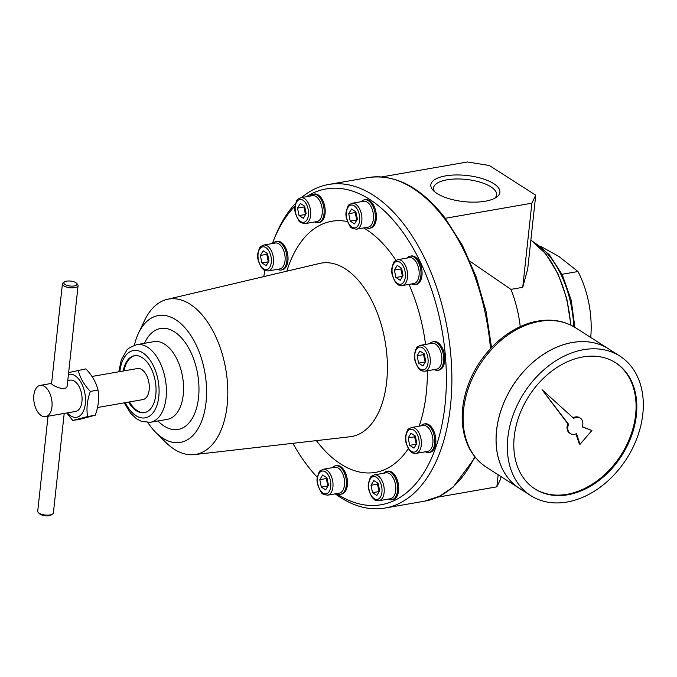 <?xml version="1.0" encoding="UTF-8"?>
<svg xmlns="http://www.w3.org/2000/svg" width="677" height="677" viewBox="0 0 677 677"><rect width="100%" height="100%" fill="white"/><g stroke="black" fill="none" stroke-linecap="round" stroke-linejoin="round"><path stroke-width="1.02" d="M78.219 370.217C80.004 377.69 84.041 384.756 90.337 391.408L98.013 390.07C96.227 382.59 92.19 375.532 85.894 368.88L68.631 372.604M67.353 412.877A21.808 12.237 -99.9 0 0 82.577 412.725A21.808 12.237 -99.9 0 0 83.186 387.117A21.808 12.237 -99.9 0 0 68.428 374.474M90.337 391.408C87.164 400.2 86.25 408.578 87.604 416.533L72.752 420.476L66.727 412.987M491.544 347.513L486.078 311.606L476.236 277.045L462.518 245.539L444.958 217.825C420.95 187.233 395.376 173.811 368.22 177.569A164.232 92.165 -99.9 0 1 490.495 348.63M522.729 287.327L527.721 268.955L535.735 195.188L531.877 203.185L522.729 287.327L510.949 289.384L470.066 261.356M531.877 203.185L445.229 218.299M157.995 420.967A51.24 28.756 -99.9 0 0 195.983 409.957A51.24 28.756 -99.9 0 0 183.924 340.802A51.24 28.756 -99.9 0 0 144.446 343.307M147.831 422.533A64.383 36.126 -99.9 0 0 155.871 432.527A64.383 36.126 -99.9 0 0 202.948 417.523A64.383 36.126 -99.9 0 0 187.91 331.324A64.383 36.126 -99.9 0 0 138.531 333.152A64.383 36.126 -99.9 0 0 134.351 345.27M155.871 432.527L165.704 442.301A78.837 44.233 -99.9 0 0 194.282 454.606A78.837 44.233 -99.9 0 0 225.754 369.134A78.837 44.233 -99.9 0 0 167.194 299.369A78.837 44.233 -99.9 0 0 144.48 320.619L138.531 333.152M194.282 454.606L349.967 436.775A88.027 49.396 -99.9 0 0 385.111 341.335A88.027 49.396 -99.9 0 0 319.722 263.429L167.194 299.369M316.371 440.625A127.445 71.517 -99.9 0 0 408.299 448.648M419.148 426.18A127.445 71.517 -99.9 0 0 427.365 370.784M425.545 344.432A127.445 71.517 -99.9 0 0 408.976 284.391M395.943 260.34A127.445 71.517 -99.9 0 0 363.667 227.937M347.47 221.599A127.445 71.517 -99.9 0 0 286.811 271.181M335.589 465.776L336.655 465.59A14.454 8.107 80.1 0 1 347.377 485.096A14.454 8.107 80.1 0 1 341.623 494.066L340.556 494.252A14.454 8.107 -99.9 0 0 346.057 478.622A14.454 8.107 -99.9 0 0 335.589 465.776A14.454 8.107 -99.9 0 0 332.483 467.646M276.123 241.554L277.189 241.367A14.454 8.107 80.1 0 1 287.92 260.873A14.454 8.107 80.1 0 1 282.157 269.844L281.09 270.03A14.454 8.107 -99.9 0 0 286.591 254.4A14.454 8.107 -99.9 0 0 276.123 241.554A14.454 8.107 -99.9 0 0 273.017 243.424M313.282 194.206L314.356 194.02A14.454 8.107 80.1 0 1 325.078 213.526A14.454 8.107 80.1 0 1 319.324 222.496L318.249 222.682A14.454 8.107 -99.9 0 0 323.758 207.052A14.454 8.107 -99.9 0 0 313.282 194.206A14.454 8.107 -99.9 0 0 310.176 196.085M364.48 199.791L365.555 199.605A14.454 8.107 80.1 0 1 376.277 219.111A14.454 8.107 80.1 0 1 370.522 228.081L369.447 228.267A14.454 8.107 -99.9 0 0 374.956 212.637A14.454 8.107 -99.9 0 0 364.48 199.791A14.454 8.107 -99.9 0 0 361.374 201.661M410.16 256.177L411.235 255.982A14.454 8.107 80.1 0 1 421.957 275.497A14.454 8.107 80.1 0 1 416.203 284.458L415.128 284.645A14.454 8.107 -99.9 0 0 420.637 269.014A14.454 8.107 -99.9 0 0 410.16 256.177A14.454 8.107 -99.9 0 0 407.055 258.047M432.874 341.817L433.949 341.631A14.454 8.107 80.1 0 1 444.671 361.137A14.454 8.107 80.1 0 1 438.916 370.107L437.841 370.294A14.454 8.107 -99.9 0 0 443.35 354.663A14.454 8.107 -99.9 0 0 432.874 341.817A14.454 8.107 -99.9 0 0 429.768 343.696M423.946 424.014L425.021 423.827A14.454 8.107 80.1 0 1 435.743 443.333A14.454 8.107 80.1 0 1 429.988 452.304L428.913 452.49A14.454 8.107 -99.9 0 0 434.422 436.86A14.454 8.107 -99.9 0 0 423.946 424.014A14.454 8.107 -99.9 0 0 420.84 425.884M386.787 471.361L387.853 471.175A14.454 8.107 80.1 0 1 398.584 490.681A14.454 8.107 80.1 0 1 392.821 499.651L391.755 499.838A14.454 8.107 -99.9 0 0 397.255 484.199A14.454 8.107 -99.9 0 0 386.787 471.361A14.454 8.107 -99.9 0 0 383.681 473.231M292.87 443.317A160.297 89.948 -99.9 0 0 313.764 473.392A160.297 89.948 -99.9 0 0 317.327 477.31M336.477 493.626A160.297 89.948 -99.9 0 0 444.975 351.507A160.297 89.948 -99.9 0 0 306.342 196.753M294.986 206.079A160.297 89.948 -99.9 0 0 273.263 241.232A160.297 89.948 -99.9 0 0 272.382 243.542M264.893 270.47A160.297 89.948 -99.9 0 0 263.785 276.605M313.764 473.392L315.998 475.939A164.232 92.165 -99.9 0 0 317.318 477.429M335.217 493.846A164.232 92.165 -99.9 0 0 385.027 508.063A164.232 92.165 -99.9 0 0 447.59 330.435A164.232 92.165 -99.9 0 0 328.582 184.482A164.232 92.165 -99.9 0 0 301.561 197.582M295.57 203.295A164.232 92.165 -99.9 0 0 274.498 238.076L273.263 241.232M266.179 265.646L261.855 262.879L260.349 255.449L263.167 250.795L267.5 253.562L269.006 260.983L266.179 265.646M303.347 218.299L299.022 215.531L297.516 208.11L300.334 203.447L304.658 206.214L306.165 213.636L303.347 218.299M268.219 270.935L279.787 268.921A13.142 7.371 -99.9 0 0 284.797 254.713A13.142 7.371 -99.9 0 0 275.277 243.035L263.708 245.049C259.875 247.249 260.29 244.846 257.802 253.604C256.938 257.099 258.182 261.796 261.517 267.703L263.861 269.903C264.157 270.478 265.604 270.825 268.219 270.935A13.142 7.371 -99.9 0 0 273.229 256.727A13.142 7.371 -99.9 0 0 263.708 245.049M277.536 269.311A14.454 8.107 -99.9 0 0 281.09 270.03M305.378 223.588L316.954 221.574A13.142 7.371 -99.9 0 0 321.956 207.365A13.142 7.371 -99.9 0 0 312.435 195.687L300.867 197.701C297.034 199.901 297.448 197.498 294.96 206.265C294.106 209.752 295.341 214.448 298.675 220.355C299.082 222.039 301.316 223.114 305.378 223.588A13.142 7.371 -99.9 0 0 310.388 209.379A13.142 7.371 -99.9 0 0 300.867 197.701M314.695 221.971A14.454 8.107 -99.9 0 0 318.249 222.682M354.545 223.884L350.221 221.117L348.714 213.687L351.532 209.032L355.857 211.799L357.363 219.221L354.545 223.884M356.584 229.173L368.153 227.159A13.142 7.371 -99.9 0 0 373.154 212.95A13.142 7.371 -99.9 0 0 363.634 201.272L352.065 203.286C348.232 205.486 348.655 203.083 346.159 211.842C345.304 215.337 346.539 220.033 349.882 225.94C350.28 227.624 352.514 228.699 356.584 229.173A13.142 7.371 -99.9 0 0 361.586 214.964A13.142 7.371 -99.9 0 0 352.065 203.286M365.893 227.548A14.454 8.107 -99.9 0 0 369.447 228.267M400.225 280.27L395.901 277.502L394.395 270.072L397.213 265.409L401.537 268.177L403.043 275.607L400.225 280.27M402.256 285.559L413.833 283.545A13.142 7.371 -99.9 0 0 418.835 269.328A13.142 7.371 -99.9 0 0 409.314 257.658L397.746 259.672C393.912 261.872 394.336 259.469 391.839 268.227C390.984 271.722 392.22 276.419 395.563 282.317L397.898 284.518C398.194 285.102 399.65 285.449 402.256 285.559A13.142 7.371 -99.9 0 0 407.266 271.35A13.142 7.371 -99.9 0 0 397.746 259.672M411.574 283.934A14.454 8.107 -99.9 0 0 415.128 284.645M422.939 365.91L418.614 363.151L417.108 355.721L419.926 351.058L424.251 353.826L425.757 361.256L422.939 365.91M424.978 371.208L436.547 369.185A13.142 7.371 -99.9 0 0 441.548 354.976A13.142 7.371 -99.9 0 0 432.028 343.298L420.459 345.321C416.626 347.521 417.049 345.109 414.552 353.876C413.698 357.363 414.933 362.06 418.276 367.966L420.612 370.167C420.908 370.751 422.363 371.098 424.978 371.208A13.142 7.371 -99.9 0 0 429.98 356.991A13.142 7.371 -99.9 0 0 420.459 345.321M434.287 369.583A14.454 8.107 -99.9 0 0 437.841 370.294M414.011 448.106L409.678 445.339L408.18 437.909L410.998 433.255L415.323 436.013L416.829 443.443L414.011 448.106M416.042 453.395L427.619 451.381A13.142 7.371 -99.9 0 0 432.62 437.173A13.142 7.371 -99.9 0 0 423.1 425.494L411.531 427.509C407.698 429.709 408.113 427.305 405.625 436.064C404.77 439.559 406.005 444.256 409.34 450.163L411.684 452.363C411.98 452.938 413.435 453.285 416.042 453.395A13.142 7.371 -99.9 0 0 421.052 439.187A13.142 7.371 -99.9 0 0 411.531 427.509M425.359 451.771A14.454 8.107 -99.9 0 0 428.913 452.49M376.844 495.454L372.519 492.687L371.013 485.257L373.831 480.594L378.164 483.361L379.67 490.791L376.844 495.454M378.883 500.743L390.451 498.729A13.142 7.371 -99.9 0 0 395.461 484.52A13.142 7.371 -99.9 0 0 385.941 472.842L374.364 474.856C370.539 477.057 370.954 474.653 368.466 483.412C367.603 486.907 368.847 491.604 372.181 497.51L374.525 499.711C374.821 500.286 376.268 500.633 378.883 500.743A13.142 7.371 -99.9 0 0 383.893 486.535A13.142 7.371 -99.9 0 0 374.364 474.856M388.2 499.118A14.454 8.107 -99.9 0 0 391.755 499.838M325.645 489.869L321.321 487.101L319.815 479.671L322.633 475.017L326.957 477.776L328.463 485.206L325.645 489.869M327.685 495.158L339.253 493.144A13.142 7.371 -99.9 0 0 344.263 478.935A13.142 7.371 -99.9 0 0 334.743 467.257L323.166 469.271C319.341 471.471 319.756 469.068 317.268 477.827C316.404 481.322 317.648 486.018 320.983 491.925C321.389 493.609 323.623 494.684 327.685 495.158A13.142 7.371 -99.9 0 0 332.686 480.949A13.142 7.371 -99.9 0 0 323.166 469.271M337.002 493.533A14.454 8.107 -99.9 0 0 340.556 494.252M356.821 220.11L355.137 212.57L355.679 211.681M355.137 212.57L348.714 213.687M356.644 220L350.221 221.117M402.502 276.495L400.818 268.955L401.359 268.067M400.818 268.955L394.395 270.072M402.324 276.377L395.901 277.502M425.215 362.144L423.531 354.596L424.073 353.707M423.531 354.596L417.108 355.721M425.038 362.026L418.614 363.151M416.287 444.332L414.603 436.792L415.145 435.903M414.603 436.792L408.18 437.909M416.11 444.222L409.678 445.339M379.128 491.68L377.444 484.14L377.978 483.251M377.444 484.14L371.013 485.257M378.951 491.57L372.519 492.687M327.93 486.094L326.246 478.554L326.779 477.666M326.246 478.554L319.815 479.671M327.753 485.984L321.321 487.101M305.623 214.524L299.022 215.531M305.445 214.414L303.939 206.984L297.516 208.11M303.939 206.984L304.481 206.096M268.464 261.872L261.855 262.879M268.287 261.762L266.78 254.332L260.349 255.449M266.78 254.332L267.313 253.443M540.331 246.183L558.897 256.456L577.98 271.519L562.028 274.295M136.83 344.635A39.418 22.121 -99.9 0 1 165.4 379.662A39.418 22.121 -99.9 0 1 150.379 422.296L167.524 419.3A39.418 22.121 -99.9 0 0 182.536 376.674A39.418 22.121 -99.9 0 0 153.975 341.64L136.83 344.635C130.348 347.047 126.895 349.087 126.464 350.762L121.31 359.792L118.771 371.791M128.638 402.079A28.908 16.223 -99.9 0 0 144.286 412.682A28.908 16.223 -99.9 0 0 155.304 381.422A28.908 16.223 -99.9 0 0 134.351 355.738A28.908 16.223 -99.9 0 0 123.214 371.013M129.493 401.926A28.908 16.223 -99.9 0 0 144.717 412.598M134.782 355.67A28.908 16.223 -99.9 0 0 124.077 370.869M97.513 407.512L142.889 399.591A15.766 8.843 -99.9 0 0 148.898 382.539A15.766 8.843 -99.9 0 0 137.465 368.533L91.996 376.463M33.85 395.241A15.876 8.903 -99.9 0 0 45.63 416.668A15.876 8.903 -99.9 0 0 51.672 399.498A15.876 8.903 -99.9 0 0 40.171 385.399A15.876 8.903 -99.9 0 0 33.85 395.241M45.63 416.668L75.629 411.43A15.876 8.903 -99.9 0 0 81.672 394.268A15.876 8.903 -99.9 0 0 70.171 380.161L67.768 380.584M62.411 283.917L51.57 383.639C50.987 384.891 66.93 392.905 67.251 385.34L78.083 285.618A7.887 2.987 -173.8 0 1 69.926 287.733A7.887 2.987 -173.8 0 1 62.411 283.917A7.887 2.987 -173.8 0 1 63.223 282.774L64.527 281.903A6.567 2.488 -173.8 0 1 66.634 281.158A6.567 2.488 -173.8 0 1 76.45 283.198A6.567 2.488 -173.8 0 1 70.112 286.032A6.567 2.488 -173.8 0 1 64.527 281.903M76.45 283.198L77.525 284.332A7.887 2.987 -173.8 0 1 78.083 285.618M494.608 198.327A31.684 11.991 6.2 0 0 496.571 194.79A31.684 11.991 6.2 0 0 480.205 182.198A31.684 11.991 6.2 0 0 446.998 179.811A31.684 11.991 6.2 0 0 433.568 187.944A31.684 11.991 6.2 0 0 434.727 191.819M381.718 176.925L467.443 161.972L489.293 165.476L535.735 195.188M445.568 175.885A34.739 13.151 -173.8 0 1 487.948 180.649A34.739 13.151 -173.8 0 1 496.309 197.329A34.739 13.151 -173.8 0 1 463.957 201.628A34.739 13.151 -173.8 0 1 433.28 190.482A34.739 13.151 -173.8 0 1 445.568 175.885M590.716 337.451A72.261 40.552 -99.9 0 0 577.98 271.519M520.249 326.678A84.092 47.187 -99.9 0 0 510.949 289.384M498.162 474.772L496.85 486.839L437.587 497.18M500.963 476.566L500.718 478.851L496.85 486.839M64.197 413.427L53.39 512.912A7.887 2.987 -173.8 0 1 52.569 514.055L51.274 514.926A6.567 2.488 -173.8 0 1 45.156 515.747A6.567 2.488 -173.8 0 1 39.351 513.631L38.267 512.497A7.887 2.987 -173.8 0 1 37.717 511.211L48.033 416.245M52.569 514.055A7.887 2.987 -173.8 0 1 45.232 515.028A7.887 2.987 -173.8 0 1 38.267 512.497M98.013 390.07C99.367 398.076 98.453 406.454 95.288 415.196L87.604 416.533M95.288 415.196L80.436 419.139L72.752 420.476M615.291 362.533A74.893 55.125 -57.4 0 1 621.004 455.088A74.893 55.125 -57.4 0 1 534.593 488.709M573.055 417.777A9.199 6.77 -57.4 0 1 579.52 417.641L580.274 418.115A9.199 6.77 122.6 0 0 573.664 418.335L542.082 389.724L568.562 424.251A9.199 6.77 122.6 0 0 570.364 433.61A9.199 6.77 122.6 0 0 576.491 433.644L580.003 444.34L591.901 430.521L582.338 426.747M575.975 433.872L579.25 443.858L580.003 444.34M542.082 389.724L567.817 423.777A9.199 6.77 122.6 0 0 569.611 433.136L570.364 433.61M608.682 348.943A82.772 60.93 -57.4 0 0 572.353 342.511A82.772 60.93 -57.4 0 0 501.953 407.664A82.772 60.93 -57.4 0 0 519.479 488.405A82.772 60.93 -57.4 0 1 519.445 488.388A82.772 60.93 -57.4 0 1 501.919 407.647A82.772 60.93 -57.4 0 1 572.327 342.486A82.772 60.93 -57.4 0 1 608.648 348.926A82.772 60.93 -57.4 0 1 608.665 348.934L619.92 356.136A82.772 60.93 -57.4 0 1 626.648 458.693A82.772 60.93 -57.4 0 1 530.717 495.598A82.772 60.93 -57.4 0 1 513.191 414.857A82.772 60.93 -57.4 0 1 583.591 349.696A82.772 60.93 -57.4 0 1 619.92 356.136M582.804 356.948A74.893 55.125 -57.4 0 1 615.672 362.779A74.893 55.125 -57.4 0 1 621.757 455.57A74.893 55.125 -57.4 0 1 534.965 488.955A74.893 55.125 -57.4 0 1 519.107 415.906A74.893 55.125 -57.4 0 1 582.804 356.948M591.901 430.521L582.279 426.925A9.199 6.77 122.6 0 0 580.274 418.115M568.562 424.251L567.817 423.777M475.246 457.28L453.167 487.093L439.542 496.258L424.665 501.149A164.232 92.165 -99.9 0 0 474.772 456.696M258.081 254.002A11.56 6.491 -99.9 0 0 266.975 269.539A11.56 6.491 -99.9 0 0 268.972 251.116A11.56 6.491 -99.9 0 0 258.081 254.002M295.248 206.654A11.56 6.491 -99.9 0 0 304.134 222.191A11.56 6.491 -99.9 0 0 306.139 203.769A11.56 6.491 -99.9 0 0 295.248 206.654M346.446 212.239A11.56 6.491 -99.9 0 0 355.332 227.777A11.56 6.491 -99.9 0 0 357.338 209.354A11.56 6.491 -99.9 0 0 346.446 212.239M392.127 268.625A11.56 6.491 -99.9 0 0 401.012 284.162A11.56 6.491 -99.9 0 0 403.018 265.731A11.56 6.491 -99.9 0 0 392.127 268.625M414.84 354.266A11.56 6.491 -99.9 0 0 423.726 369.811A11.56 6.491 -99.9 0 0 425.731 351.38A11.56 6.491 -99.9 0 0 414.84 354.266M405.912 436.462A11.56 6.491 -99.9 0 0 414.798 451.999A11.56 6.491 -99.9 0 0 416.795 433.576A11.56 6.491 -99.9 0 0 405.912 436.462M368.745 483.81A11.56 6.491 -99.9 0 0 377.639 499.347A11.56 6.491 -99.9 0 0 379.636 480.924A11.56 6.491 -99.9 0 0 368.745 483.81M317.547 478.224A11.56 6.491 -99.9 0 0 326.441 493.761A11.56 6.491 -99.9 0 0 328.438 475.339A11.56 6.491 -99.9 0 0 317.547 478.224M573.732 326.661A78.837 44.233 -99.9 0 0 535.922 243.72M125.279 402.663A34.163 19.168 -99.9 0 0 155.795 408.223A34.163 19.168 -99.9 0 0 146.697 356.034A34.163 19.168 -99.9 0 0 119.854 371.605M570.584 325.011A84.092 47.187 -99.9 0 0 530.853 240.183M539.391 321.423A82.772 60.93 -57.4 0 1 575.721 327.863C564.635 320.957 552.051 318.698 537.961 321.084C509.214 325.696 480.111 352.395 468.467 384.197C463.517 397.424 461.494 410.414 462.399 423.167C464.117 442.919 472.148 457.635 486.509 467.325A82.772 60.93 -57.4 0 1 468.992 386.584A82.772 60.93 -57.4 0 1 539.391 321.423M385.027 508.063L424.665 501.149M328.582 184.482L368.22 177.569M574.883 327.338L571.202 300.199L562.367 274.997L549.411 254.806L533.755 242.019M150.379 422.296L141.628 421.449L136.399 418.682L130.636 413.283L124.187 402.857M40.171 385.399L51.596 383.402M570.939 325.18L566.776 298.591L558.06 273.931L545.679 253.723L530.87 240.039M486.509 467.325L519.445 488.388M575.721 327.863L608.648 348.926M519.479 488.405L530.717 495.598"/></g></svg>
